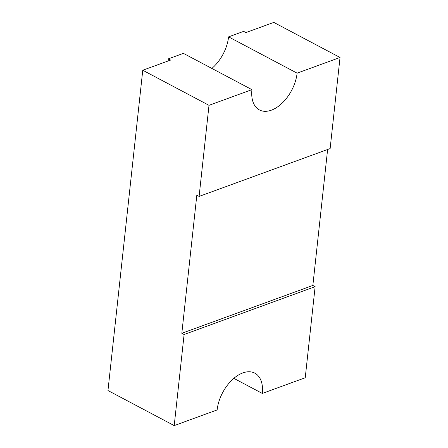 <?xml version="1.0" encoding="UTF-8"?>
<svg xmlns="http://www.w3.org/2000/svg" width="448" height="448" viewBox="0 0 448 448"><rect width="100%" height="100%" fill="white"/><g stroke="black" fill="none" stroke-linecap="round" stroke-linejoin="round"><path stroke-width="0.67" d="M181.821 333.295L312.855 285.449L315.134 286.658L305.239 377.754L262.315 393.428A32.278 19.337 -62.1 0 0 254.828 373.15A32.278 19.337 -62.1 0 0 231.801 380.223A32.278 19.337 -62.1 0 0 217.134 409.926L174.205 425.6L184.106 334.505L181.821 333.295L196.818 195.21L199.102 196.42L330.137 148.574L340.032 57.478L273.795 22.4L245.93 32.575L243.645 31.366L228.586 36.865A32.278 19.337 -62.1 0 1 211.865 68.438M340.032 57.478L297.108 73.153A32.278 19.337 -62.1 0 1 271.393 110.169A32.278 19.337 -62.1 0 1 259.414 109.928A32.278 19.337 -62.1 0 1 251.927 89.65L183.4 53.362L168.336 58.862L170.621 60.071L142.761 70.246L107.968 390.522L174.205 425.6M262.315 393.428L233.85 378.353M312.855 285.449L327.622 149.492M297.108 73.153L228.586 36.865M251.927 89.65L209.003 105.325L142.761 70.246M209.003 105.325L199.102 196.42M168.146 60.978A53.799 32.228 -62.1 0 1 168.336 58.862M184.106 334.505L315.134 286.658"/></g></svg>
